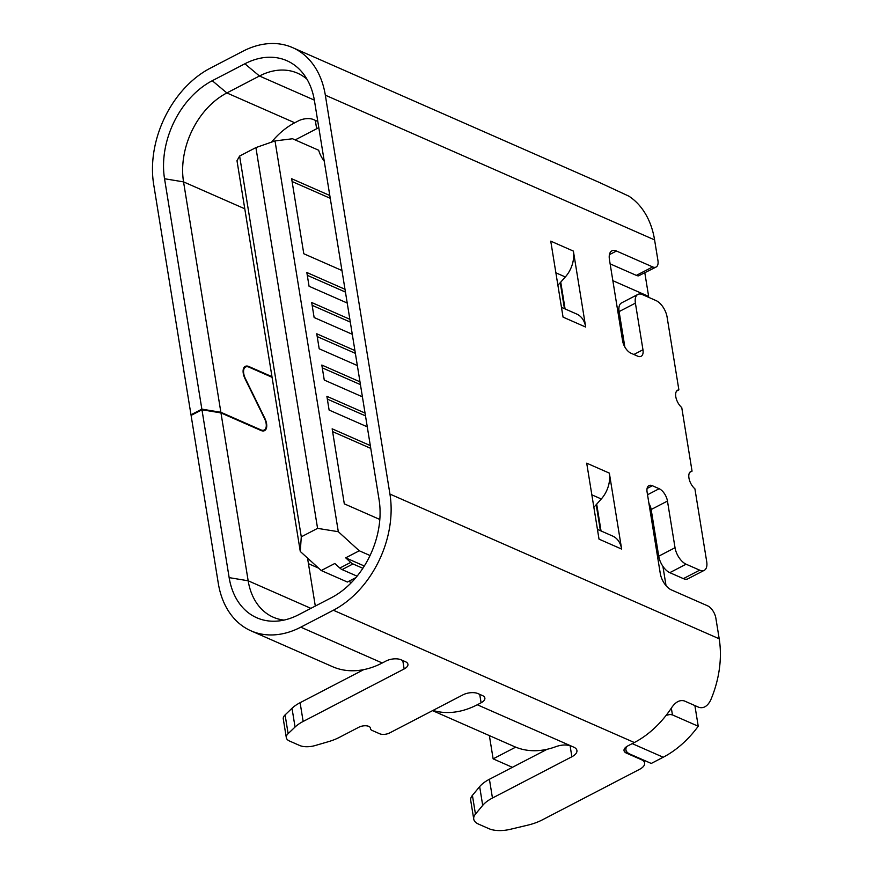 <?xml version="1.0" encoding="UTF-8"?>
<svg xmlns="http://www.w3.org/2000/svg" width="873" height="873" viewBox="0 0 873 873"><rect width="100%" height="100%" fill="white"/><g stroke="black" fill="none" stroke-linecap="round" stroke-linejoin="round"><path stroke-width="1.31" d="M676.651 391.028L678.878 389.86L667.092 317.052A14.284 7.355 62.5 0 0 656.005 300.563L642.43 294.594A14.284 7.355 62.5 0 0 637.868 294.43A14.284 7.355 62.5 0 0 635.402 303.127L642.965 349.767A10.716 5.522 -117.5 0 1 641.109 356.293A10.716 5.522 -117.5 0 1 637.694 356.162L630.906 353.183A10.716 5.522 -117.5 0 1 622.591 340.819L609.43 259.532A14.284 7.355 -117.5 0 1 611.897 250.835A14.284 7.355 -117.5 0 1 616.458 251.009L652.666 266.92A10.716 5.522 62.5 0 0 656.081 267.051A10.716 5.522 62.5 0 0 657.936 260.525L654.586 239.9A91.425 65.988 -66.3 0 0 628.953 196.207L599.107 182.337M689.812 472.304L692.049 471.147L681.748 407.549A10.716 5.522 -117.5 0 1 675.789 396.713A10.716 5.522 -117.5 0 1 677.634 390.198A10.716 5.522 -117.5 0 1 678.878 389.86M432.561 710.633L514.437 746.622A91.425 65.988 -66.3 0 0 515.681 747.146A91.425 65.988 -66.3 0 0 555.948 746.633C561.35 744.734 566.359 744.494 570.975 745.935L573.692 747.135A14.284 6.602 -9.2 0 1 576.922 750.496A14.284 6.602 -9.2 0 1 571.87 756.76L492.459 798.031A35.717 16.511 170.8 0 0 482.704 805.386L475.458 814.116A21.432 9.909 170.8 0 0 473.733 819.092A21.432 9.909 170.8 0 0 478.59 824.134L488.967 828.695A21.432 9.909 170.8 0 0 510.116 829.35L527.707 825.171A35.717 16.511 170.8 0 0 542.242 819.911L639.582 769.32A14.284 6.602 170.8 0 0 644.634 763.057A14.284 6.602 170.8 0 0 641.404 759.696L626.465 753.137A10.716 4.954 -9.2 0 1 624.031 750.616A10.716 4.954 -9.2 0 1 627.818 745.913L634.344 742.53A91.425 65.988 -66.3 0 0 671.959 707.206C675.767 701.859 679.871 699.753 684.257 700.899L698.967 707.37C703.605 708.614 707.49 706.246 710.6 700.288A91.425 65.988 -66.3 0 0 719.199 638.796L715.86 618.16A10.716 5.522 62.5 0 0 707.545 605.797L671.337 589.886A14.284 7.355 -117.5 0 1 660.261 573.408L647.1 492.121A10.716 5.522 -117.5 0 1 648.945 485.595A10.716 5.522 -117.5 0 1 652.371 485.726L659.159 488.716A10.716 5.522 -117.5 0 1 667.463 501.058L675.025 547.72A14.284 7.355 62.5 0 0 686.102 564.198L699.677 570.167A14.284 7.355 62.5 0 0 704.238 570.342A14.284 7.355 62.5 0 0 706.704 561.645L694.908 488.825A10.716 5.522 -117.5 0 1 688.95 478A10.716 5.522 -117.5 0 1 690.805 471.475A10.716 5.522 -117.5 0 1 692.049 471.147M272.07 377.3L249.001 367.151A10.716 5.522 62.5 0 0 245.575 367.02A10.716 5.522 62.5 0 0 245.4 378.631L264.792 418.232A11.425 5.893 -117.5 0 1 266.571 423.656A11.425 5.893 -117.5 0 1 264.606 430.618A11.425 5.893 -117.5 0 1 260.951 430.476L220.967 412.907L201.958 409.764L229.152 577.631A77.14 55.676 -66.3 0 0 276.425 621.15A77.14 55.676 -66.3 0 0 298.752 614.668L331.347 597.732A77.14 55.676 -66.3 0 0 379.078 499.727L314.466 100.821A77.14 55.676 -66.3 0 0 302.625 72.885A77.14 55.676 -66.3 0 0 244.866 63.784L212.27 80.72A77.14 55.676 -66.3 0 0 164.539 178.736L201.859 409.131L190.991 414.784L153.67 184.378A91.425 65.988 113.7 0 1 210.24 68.214L242.836 51.278A91.425 65.988 113.7 0 1 292.586 47.611A91.425 65.988 113.7 0 1 325.334 95.179L389.936 494.074A91.425 65.988 113.7 0 1 333.366 610.238L300.781 627.174A91.425 65.988 113.7 0 1 251.031 630.852A91.425 65.988 113.7 0 1 218.283 583.284L191.089 415.406L201.958 409.764M264.792 418.232L264.464 418.396A10.716 5.522 -117.5 0 1 266.123 423.46A10.716 5.522 -117.5 0 1 264.268 429.985A10.716 5.522 -117.5 0 1 260.852 429.854L260.241 430.171M585.685 327.059L563.052 317.117L550.754 241.144L573.386 251.097L585.685 327.059A25.001 18.038 -66.3 0 0 576.737 314.051L561.47 307.351M601.039 530.959L596.695 504.147L601.29 498.985A25.001 18.038 -66.3 0 0 609.343 473.122L621.641 549.084A25.001 18.038 -66.3 0 0 612.693 536.077L597.438 529.376M621.641 549.084L599.02 539.132L586.711 463.17L609.343 473.122M565.082 308.933L560.739 282.121L565.333 276.959A25.001 18.038 -66.3 0 0 573.386 251.097M652.666 266.92L636.362 275.388A10.716 5.522 62.5 0 0 638.545 275.846L656.081 267.051M636.362 275.388L610.129 263.864M624.85 347.007L619.11 311.596L635.402 303.127M637.868 294.43L621.576 302.898A14.284 7.355 62.5 0 0 619.11 311.596M699.677 570.167L683.384 578.635A14.284 7.355 62.5 0 0 687.629 578.952L704.238 570.342M683.384 578.635L669.798 572.666L686.102 564.198M675.025 547.72L658.722 556.188A14.284 7.355 62.5 0 0 669.798 572.666M658.722 556.188L651.171 509.526A10.716 5.522 62.5 0 0 648.923 503.35M560.739 282.121L557.902 285.307M596.695 504.147L593.869 507.333M251.031 630.852L332.493 666.656A91.425 65.988 -66.3 0 0 382.243 662.989L386.041 661.014A10.716 4.954 -9.2 0 1 400.98 659.759L405.509 661.745A10.716 4.954 -9.2 0 1 407.931 664.266A10.716 4.954 -9.2 0 1 404.144 668.969L303.149 721.458A35.717 16.511 170.8 0 0 295.052 727.045L288.123 733.658A14.284 6.602 170.8 0 0 286.311 737.685A14.284 6.602 170.8 0 0 289.552 741.046L299.635 745.477A14.284 6.602 170.8 0 0 315.164 745.542L328.379 741.69A35.717 16.511 170.8 0 0 339.357 737.369L358.868 727.22A7.148 3.306 -9.2 0 1 366.158 725.79A7.148 3.306 -9.2 0 1 370.447 728.071A7.148 3.306 -9.2 0 1 370.468 728.409A7.148 3.306 170.8 0 0 370.479 728.748A7.148 3.306 170.8 0 0 372.105 730.439L379.69 733.767A7.148 3.306 170.8 0 0 389.653 732.938L462.985 694.832A10.716 4.954 -9.2 0 1 477.924 693.577L482.453 695.563A10.716 4.954 -9.2 0 1 484.875 698.084A10.716 4.954 -9.2 0 1 481.088 702.787L477.291 704.762A91.425 65.988 113.7 0 1 432.964 710.426M229.152 577.631L248.161 580.785A70.004 50.525 -66.3 0 0 273.227 617.2A70.004 50.525 -66.3 0 0 284.02 620.092M310.897 608.361L248.161 580.785L220.967 412.907M351.415 582.564L348.665 581.353M318.601 568.137L308.442 563.674M191.7 415.09L190.991 414.784M201.859 409.131L220.869 412.274L260.852 429.854M220.869 412.274L183.548 181.879L164.539 178.736M306.969 79.192A70.004 50.525 -66.3 0 0 297.54 73.19A70.004 50.525 -66.3 0 0 259.456 76.006L226.86 92.942A70.004 50.525 -66.3 0 0 183.548 181.879L244.778 208.789M564.449 308.66L560.237 282.688M596.204 504.703L600.406 530.675M666.132 715.347L670.082 714.463L672.439 714.911L698.236 726.249A94.284 68.05 -66.3 0 1 663.207 757.24L651.258 763.449L629.979 754.097A17.853 8.25 -9.2 0 1 625.941 749.896A17.853 8.25 -9.2 0 1 626.814 746.491M475.458 814.116L472.413 795.358A21.432 9.909 170.8 0 0 470.7 800.334L473.733 819.092M472.413 795.358L479.659 786.628L482.704 805.386M492.459 798.031L489.415 779.273A35.717 16.511 170.8 0 0 479.659 786.628M489.415 779.273L547.109 749.285M288.123 733.658L285.089 714.9A14.284 6.602 170.8 0 0 283.278 718.926L286.311 737.685M285.089 714.9L292.008 708.287L295.052 727.045M303.149 721.458L300.105 702.7A35.717 16.511 170.8 0 0 292.008 708.287M300.105 702.7L363.757 669.624M315.306 606.069L307.743 559.353A14.284 7.355 -117.5 0 1 307.58 558.109M271.579 142.124A70.004 50.525 113.7 0 1 294.747 122.777L298.555 120.801A10.716 4.954 -9.2 0 1 313.483 119.557L317.805 121.456M264.454 418.374L245.051 378.773A11.425 5.893 -117.5 0 1 245.248 366.387A11.425 5.893 -117.5 0 1 248.892 366.529L271.972 376.667M318.765 127.371A10.716 4.954 -9.2 0 1 316.659 128.757L315.295 120.343M295.183 139.92L316.659 128.757M650.32 512.014L651.662 512.604M612.857 280.68L648.639 296.405L644.831 272.9M698.236 726.249L694.886 705.57M648.639 296.405L647.679 296.907M662.913 566.348L666.034 585.652M489.371 735.612L493.136 758.855L512.407 767.323M515.681 747.146L493.136 758.855M618.892 309.38L617.397 308.726M656.212 540.66L654.87 540.06M364.303 566.02L345.686 557.836L350.695 562.408A9.287 4.78 62.5 0 0 352.976 563.947L362.852 568.29M345.686 557.836L359.261 550.776L338.309 531.701L275.017 140.924L255.909 147.592L317.576 528.361L301.283 536.83L300.279 551.463L321.242 570.538L347.378 582.029L355.911 577.599M321.242 570.538L334.817 563.489L339.837 568.05A9.287 4.78 62.5 0 0 342.118 569.6L357.079 576.169M317.576 528.361L338.309 531.701M370.054 555.523L359.261 550.776M300.279 551.463L236.987 160.687L239.617 156.06L255.909 147.592M275.017 140.924L292.531 138.752L318.667 150.243A17.853 9.199 62.5 0 0 324.243 161.21M301.283 536.83L239.617 156.06M370.305 445.59L332.155 428.818L344.3 503.841L379.82 519.457M365.045 413.071L326.884 396.309L329.11 410.059L367.271 426.832M359.982 381.817L321.821 365.045L324.254 380.05L362.404 396.822M354.918 350.553L316.757 333.781L319.191 348.785L357.341 365.558M349.855 319.289L311.694 302.516L314.127 317.521L352.277 334.294M344.988 289.279L306.838 272.507L309.064 286.268L347.214 303.029M329.798 195.497L291.647 178.725L303.793 253.748L341.954 270.521M330.256 198.302L292.095 181.529M370.763 448.395L332.602 431.622M365.492 415.875L327.342 399.114M360.429 384.622L322.279 367.849M355.366 353.358L317.215 336.585M350.302 322.093L312.152 305.321M345.446 292.084L307.285 275.311M654.586 239.9L325.334 95.179M389.936 494.074L719.199 638.796M555.883 272.812L565.333 276.959M591.839 494.827L601.29 498.985M609.409 254.665L616.458 251.009M633.874 354.482L642.965 349.767M651.171 509.526L667.463 501.058M647.526 494.762L659.159 488.716M647.089 488.476L652.371 485.726M333.366 610.238L634.344 742.53M300.781 627.174L382.243 662.989M477.291 704.762L570.975 745.935M212.27 80.72L226.86 92.942L294.747 122.777M244.866 63.784L259.456 76.006L314.356 100.133M663.207 757.24L632.227 743.621M672.439 714.911L671.337 708.145M625.963 750.038L626.465 753.137M641.295 759.074L641.404 759.696M570.069 745.597L571.87 756.76M481.088 702.787L479.724 694.373M370.468 728.409L370.359 727.744M402.78 660.555L404.144 668.969M248.892 366.529L248.227 366.867M352.976 563.947L342.118 569.6M350.695 562.408L339.837 568.05M262.457 430.924L264.268 429.985M292.586 47.611L599.98 182.719M625.941 749.896L625.537 747.452M644.198 760.35L644.634 763.057M370.294 727.613L370.479 728.748M243.753 367.969L245.575 367.02"/></g></svg>
